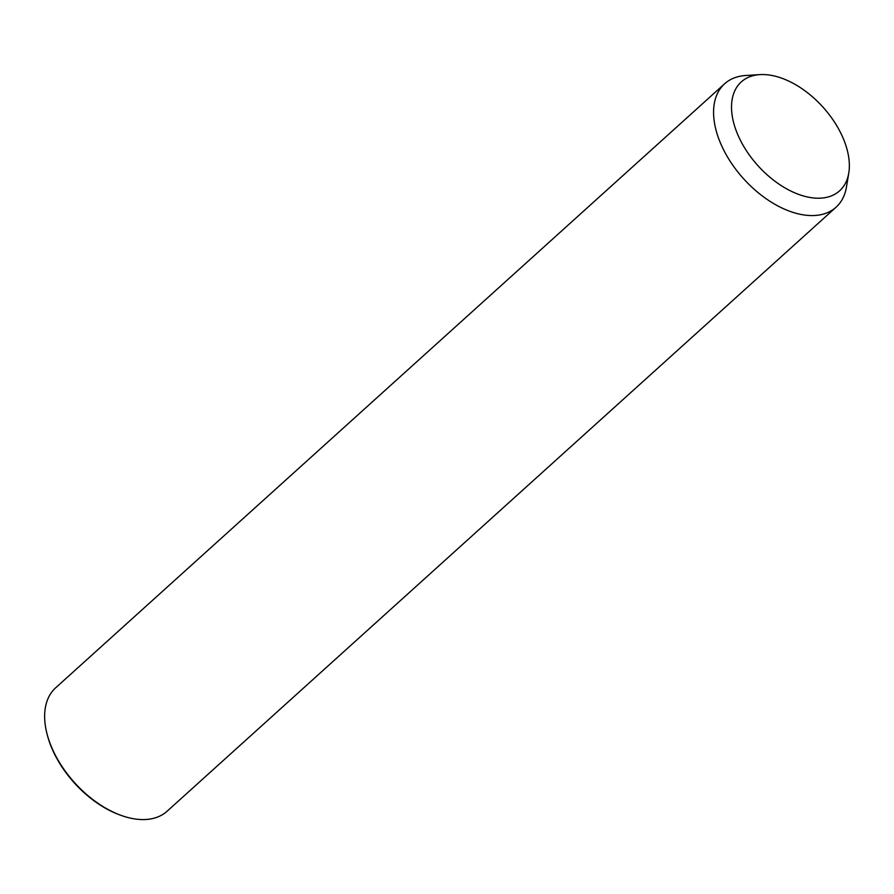 <?xml version="1.0" encoding="UTF-8"?>
<svg xmlns="http://www.w3.org/2000/svg" width="894" height="894" viewBox="0 0 894 894"><rect width="100%" height="100%" fill="white"/><g stroke="black" fill="none" stroke-linecap="round" stroke-linejoin="round"><path stroke-width="1.34" d="M848.775 173L846.462 187.002A83.142 49.572 -132.1 0 1 836.069 207.207A83.142 49.572 -132.1 0 1 759.755 193.976A83.142 49.572 -132.1 0 1 713.635 109.66A83.142 49.572 -132.1 0 1 724.621 83.779A83.142 49.572 -132.1 0 1 745.775 75.498L759.945 74.615A73.364 43.739 -132.1 0 1 820.48 104.453A73.364 43.739 -132.1 0 1 849.3 167.994A73.364 43.739 -132.1 0 1 848.775 173A73.364 43.739 -132.1 0 1 785.033 187.93A73.364 43.739 -132.1 0 1 731.571 104.754A73.364 43.739 -132.1 0 1 759.945 74.615M836.069 207.207L167.133 811.204A83.142 49.572 -132.1 0 1 121.394 815.496A83.142 49.572 -132.1 0 1 46.767 732.845A83.142 49.572 -132.1 0 1 44.7 713.658A83.142 49.572 -132.1 0 1 55.685 687.788L724.621 83.779M121.394 815.496L120.232 815.082A81.51 48.6 -132.1 0 1 47.069 734.052L46.767 732.845"/></g></svg>
